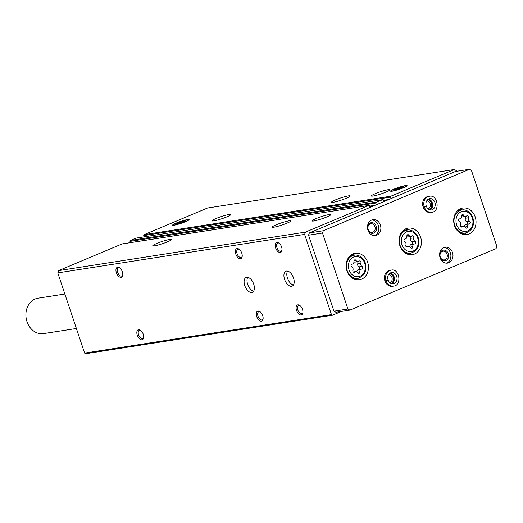 <?xml version="1.0" encoding="UTF-8"?>
<svg xmlns="http://www.w3.org/2000/svg" width="523" height="523" viewBox="0 0 523 523"><rect width="100%" height="100%" fill="white"/><g stroke="black" fill="none" stroke-linecap="round" stroke-linejoin="round"><path stroke-width="0.78" d="M169.727 239.429A9.859 1.111 161.5 0 1 171.492 239.495A9.859 1.111 161.5 0 1 162.496 243.679A9.859 1.111 161.5 0 1 152.794 245.745A9.859 1.111 161.5 0 1 159.097 242.515A9.859 1.111 161.5 0 1 169.727 239.429M289.16 220.804A9.859 1.111 161.5 0 1 290.925 220.863A9.859 1.111 161.5 0 1 281.93 225.047A9.859 1.111 161.5 0 1 272.228 227.119A9.859 1.111 161.5 0 1 278.53 223.883A9.859 1.111 161.5 0 1 289.16 220.804M328.974 214.593A9.859 1.111 161.5 0 1 330.732 214.652A9.859 1.111 161.5 0 1 321.743 218.836A9.859 1.111 161.5 0 1 312.041 220.909A9.859 1.111 161.5 0 1 318.344 217.679A9.859 1.111 161.5 0 1 328.974 214.593M122.271 243.914A0.719 0.595 81.1 0 0 122.036 243.953L58.602 270.62L305.432 232.127L304.615 234.396L331.451 314.604L332.523 315.212L341.578 311.407M370.14 207.37L369.643 205.899A0.719 0.595 81.1 0 0 368.865 205.454L305.432 232.127M136.065 238.115A0.719 0.595 81.1 0 0 135.83 238.155L130.312 240.469A0.719 0.595 81.1 0 0 129.985 241.378L130.404 242.633M383.928 201.577L383.437 200.1A0.719 0.595 81.1 0 0 382.659 199.655L377.142 201.976A0.719 0.595 81.1 0 0 376.815 202.885L377.312 204.356M229.028 214.502A9.859 1.111 161.5 0 1 230.787 214.561A9.859 1.111 161.5 0 1 221.798 218.745A9.859 1.111 161.5 0 1 212.096 220.817A9.859 1.111 161.5 0 1 218.398 217.581A9.859 1.111 161.5 0 1 229.028 214.502M348.462 195.87A9.859 1.111 161.5 0 1 350.22 195.935A9.859 1.111 161.5 0 1 341.231 200.119A9.859 1.111 161.5 0 1 331.53 202.185A9.859 1.111 161.5 0 1 337.832 198.956A9.859 1.111 161.5 0 1 348.462 195.87M388.275 189.666A9.859 1.111 161.5 0 1 390.034 189.725A9.859 1.111 161.5 0 1 381.038 193.909A9.859 1.111 161.5 0 1 371.343 195.981A9.859 1.111 161.5 0 1 377.645 192.745A9.859 1.111 161.5 0 1 388.275 189.666M174.159 225.197A8.714 0.987 -18.5 0 0 183.305 222.563A8.714 0.987 -18.5 0 0 189.136 219.673A8.714 0.987 -18.5 0 0 180.559 221.438A8.714 0.987 -18.5 0 0 172.642 225.197A8.714 0.987 -18.5 0 0 174.159 225.197M392.126 191.202A8.714 0.987 -18.5 0 0 401.272 188.568A8.714 0.987 -18.5 0 0 407.103 185.685A8.714 0.987 -18.5 0 0 398.526 187.443A8.714 0.987 -18.5 0 0 390.609 191.202A8.714 0.987 -18.5 0 0 392.126 191.202M456.546 171.309L456.318 170.616L454.369 169.504L207.539 208.004L144.1 234.677A0.719 0.595 81.1 0 0 143.779 235.579L144.198 236.834M454.369 169.504L390.936 196.177A0.719 0.595 81.1 0 0 390.609 197.086L391.099 198.557M244.771 285.571A8.067 4.439 67.2 0 1 246.124 277.438A8.067 4.439 67.2 0 1 253.341 283.152A8.067 4.439 67.2 0 1 252.374 292.305A8.067 4.439 67.2 0 1 244.771 285.571M284.577 279.36A8.067 4.439 67.2 0 1 285.931 271.228A8.067 4.439 67.2 0 1 293.155 276.942A8.067 4.439 67.2 0 1 292.187 286.094A8.067 4.439 67.2 0 1 284.577 279.36M116.374 272.725A5.374 2.961 67.2 0 1 116.452 268.018A5.374 2.961 67.2 0 1 119.597 267.776A5.374 2.961 67.2 0 1 122.728 275.229A5.374 2.961 67.2 0 1 119.904 277.164A5.374 2.961 67.2 0 1 116.374 272.725M137.281 335.204A5.374 2.961 67.2 0 1 137.359 330.497A5.374 2.961 67.2 0 1 140.497 330.255A5.374 2.961 67.2 0 1 143.629 337.708A5.374 2.961 67.2 0 1 140.811 339.643A5.374 2.961 67.2 0 1 137.281 335.204M235.808 254.1A5.374 2.961 67.2 0 1 235.886 249.393A5.374 2.961 67.2 0 1 239.031 249.151A5.374 2.961 67.2 0 1 242.162 256.597A5.374 2.961 67.2 0 1 239.338 258.539A5.374 2.961 67.2 0 1 235.808 254.1M256.715 316.578A5.374 2.961 67.2 0 1 256.793 311.871A5.374 2.961 67.2 0 1 259.931 311.63A5.374 2.961 67.2 0 1 263.069 319.076A5.374 2.961 67.2 0 1 260.245 321.017A5.374 2.961 67.2 0 1 256.715 316.578M275.621 247.889A5.374 2.961 67.2 0 1 275.699 243.182A5.374 2.961 67.2 0 1 278.837 242.94A5.374 2.961 67.2 0 1 281.969 250.393A5.374 2.961 67.2 0 1 279.151 252.328A5.374 2.961 67.2 0 1 275.621 247.889M296.528 310.368A5.374 2.961 67.2 0 1 296.606 305.661A5.374 2.961 67.2 0 1 299.744 305.419A5.374 2.961 67.2 0 1 302.876 312.872A5.374 2.961 67.2 0 1 300.052 314.807A5.374 2.961 67.2 0 1 296.528 310.368M58.602 270.62L57.785 272.888L304.615 234.396M57.785 272.888L84.621 353.097L331.451 314.604M84.621 353.097L85.694 353.705L332.523 315.212M302.928 312.408A4.406 2.425 67.2 0 1 301.967 313.65A4.406 2.425 67.2 0 1 297.809 309.969A4.406 2.425 67.2 0 1 298.548 305.524A4.406 2.425 67.2 0 1 300.11 305.707M282.028 249.929A4.406 2.425 67.2 0 1 281.06 251.171A4.406 2.425 67.2 0 1 276.909 247.49A4.406 2.425 67.2 0 1 277.648 243.045A4.406 2.425 67.2 0 1 279.21 243.228M263.121 318.618A4.406 2.425 67.2 0 1 262.154 319.86A4.406 2.425 67.2 0 1 258.002 316.18A4.406 2.425 67.2 0 1 258.741 311.734A4.406 2.425 67.2 0 1 260.304 311.917M242.214 256.139A4.406 2.425 67.2 0 1 241.247 257.381A4.406 2.425 67.2 0 1 237.096 253.701A4.406 2.425 67.2 0 1 237.834 249.255A4.406 2.425 67.2 0 1 239.397 249.438M143.688 337.243A4.406 2.425 67.2 0 1 142.72 338.486A4.406 2.425 67.2 0 1 138.562 334.805A4.406 2.425 67.2 0 1 139.308 330.359A4.406 2.425 67.2 0 1 140.87 330.543M122.781 274.765A4.406 2.425 67.2 0 1 121.813 276.007A4.406 2.425 67.2 0 1 117.662 272.326A4.406 2.425 67.2 0 1 118.401 267.881A4.406 2.425 67.2 0 1 119.963 268.064M293.429 285.009A8.067 4.439 67.2 0 1 287.473 278.144A8.067 4.439 67.2 0 1 287.585 271.097M253.616 291.213A8.067 4.439 67.2 0 1 247.667 284.349A8.067 4.439 67.2 0 1 247.771 277.308M466.621 215.94A1.425 1.177 -98.9 0 1 468.445 217.758A2.491 2.059 -98.9 0 0 469.582 221.17A1.425 1.177 -98.9 0 1 469.275 223.883A2.491 2.059 -98.9 0 0 469.092 223.896A2.491 2.059 -98.9 0 0 467.431 226.603A1.425 1.177 -98.9 0 1 465.3 227.498A2.491 2.059 -98.9 0 0 463.228 226.361A2.491 2.059 -98.9 0 0 462.312 226.805A1.425 1.177 -98.9 0 1 460.488 224.995A2.491 2.059 -98.9 0 0 459.344 221.582A1.425 1.177 -98.9 0 1 459.658 218.869A2.491 2.059 -98.9 0 0 459.835 218.849A2.491 2.059 -98.9 0 0 461.502 216.149A1.425 1.177 -98.9 0 1 463.633 215.254A2.491 2.059 -98.9 0 0 465.699 216.385A2.491 2.059 -98.9 0 0 466.621 215.94M359.053 261.167A1.425 1.177 -98.9 0 1 360.877 262.977A2.491 2.059 -98.9 0 0 362.014 266.397A1.425 1.177 -98.9 0 1 361.707 269.103A2.491 2.059 -98.9 0 0 361.524 269.123A2.491 2.059 -98.9 0 0 359.863 271.829A1.425 1.177 -98.9 0 1 357.732 272.725A2.491 2.059 -98.9 0 0 355.66 271.587A2.491 2.059 -98.9 0 0 354.744 272.032A1.425 1.177 -98.9 0 1 352.92 270.221A2.491 2.059 -98.9 0 0 351.776 266.802A1.425 1.177 -98.9 0 1 352.09 264.095A2.491 2.059 -98.9 0 0 352.267 264.076A2.491 2.059 -98.9 0 0 353.934 261.369A1.425 1.177 -98.9 0 1 356.065 260.474A2.491 2.059 -98.9 0 0 358.131 261.611A2.491 2.059 -98.9 0 0 359.053 261.167M322.482 233.016L347.913 309.008L349.854 310.113L496.033 248.654L496.85 246.385L471.426 170.4L469.484 169.295L323.299 230.748L322.482 233.016L308.55 235.193L333.975 311.178L347.913 309.008M333.975 311.178L335.923 312.29L349.854 310.113M323.299 230.748L309.368 232.925L455.546 171.466L469.484 169.295M309.368 232.925L308.55 235.193M475.204 216.967A13.441 11.114 81.1 0 0 462.79 208.03A13.441 11.114 81.1 0 0 453.879 223.027A13.441 11.114 81.1 0 0 466.934 234.592A13.441 11.114 81.1 0 0 475.204 216.967M367.636 262.186A13.441 11.114 81.1 0 0 355.222 253.256A13.441 11.114 81.1 0 0 346.311 268.247A13.441 11.114 81.1 0 0 359.366 279.818A13.441 11.114 81.1 0 0 367.636 262.186M420.577 237.043A13.441 11.114 81.1 0 0 408.162 228.113A13.441 11.114 81.1 0 0 399.252 243.103A13.441 11.114 81.1 0 0 412.301 254.675A13.441 11.114 81.1 0 0 420.577 237.043M391.027 270.169L389.883 270.352A8.067 6.668 81.1 0 0 384.536 279.347A8.067 6.668 81.1 0 0 392.368 286.284L393.512 286.107C402.435 285.532 399.317 267.684 391.027 270.169A8.067 6.668 81.1 0 0 386.033 280.655L387.85 279.975M452.493 252.517A8.067 6.668 81.1 0 0 445.047 247.157A8.067 6.668 81.1 0 0 439.699 256.152A8.067 6.668 81.1 0 0 447.531 263.095A8.067 6.668 81.1 0 0 452.493 252.517M380.384 225.047A8.067 6.668 81.1 0 0 372.932 219.693A8.067 6.668 81.1 0 0 367.584 228.688A8.067 6.668 81.1 0 0 375.416 235.625A8.067 6.668 81.1 0 0 380.384 225.047M429.239 196.321L428.095 196.498A8.067 6.668 81.1 0 0 422.747 205.493A8.067 6.668 81.1 0 0 430.579 212.436L431.723 212.26C440.647 211.678 437.535 193.83 429.239 196.321A8.067 6.668 81.1 0 0 424.245 206.801L426.062 206.127M428.18 208.991A4.406 3.641 81.1 0 0 430.102 203.454A4.406 3.641 81.1 0 0 426.853 200.512M429.311 209.684A5.374 4.446 81.1 0 0 431.383 203.055A5.374 4.446 81.1 0 0 427.722 199.511M374.939 226.642A4.406 3.641 81.1 0 0 370.866 223.713A4.406 3.641 81.1 0 0 367.944 228.629A4.406 3.641 81.1 0 0 372.226 232.421A4.406 3.641 81.1 0 0 374.939 226.642M376.22 226.243A5.374 4.446 81.1 0 0 368.552 224.465A5.374 4.446 81.1 0 0 371.487 233.238A5.374 4.446 81.1 0 0 376.22 226.243M374.357 235.69A8.067 6.668 81.1 0 0 378.292 225.374A8.067 6.668 81.1 0 0 371.905 219.954M447.047 254.113A4.406 3.641 81.1 0 0 442.981 251.184A4.406 3.641 81.1 0 0 440.059 256.1A4.406 3.641 81.1 0 0 444.341 259.892A4.406 3.641 81.1 0 0 447.047 254.113M448.335 253.714A5.374 4.446 81.1 0 0 440.66 251.936A5.374 4.446 81.1 0 0 443.596 260.709A5.374 4.446 81.1 0 0 448.335 253.714M446.472 263.154A8.067 6.668 81.1 0 0 450.408 252.844A8.067 6.668 81.1 0 0 444.014 247.418M389.968 282.845A4.406 3.641 81.1 0 0 391.89 277.301A4.406 3.641 81.1 0 0 388.641 274.359M391.093 283.531A5.374 4.446 81.1 0 0 393.172 276.902A5.374 4.446 81.1 0 0 389.511 273.359M64.852 294.011L38.035 298.188A17.919 14.821 81.1 0 0 26.15 318.18A17.919 14.821 81.1 0 0 43.559 333.609L76.391 328.483M407.77 230.002A13.441 11.114 81.1 0 0 405.162 229.126M409.136 254.616A13.441 11.114 81.1 0 0 411.359 252.988M462.404 209.926A13.441 11.114 81.1 0 0 459.789 209.05M463.764 234.539A13.441 11.114 81.1 0 0 465.986 232.912M354.836 255.146A13.441 11.114 81.1 0 0 352.221 254.27M356.196 279.766A13.441 11.114 81.1 0 0 358.418 278.131M406.868 236.226A2.491 2.059 -98.9 0 1 405.207 238.933A2.491 2.059 -98.9 0 1 405.024 238.952A1.425 1.177 -98.9 0 0 404.717 241.659A2.491 2.059 -98.9 0 1 405.861 245.071A1.425 1.177 -98.9 0 0 407.679 246.889A2.491 2.059 -98.9 0 1 408.6 246.444A2.491 2.059 -98.9 0 1 410.666 247.575A1.425 1.177 -98.9 0 0 412.797 246.679A2.491 2.059 -98.9 0 1 414.464 243.98A2.491 2.059 -98.9 0 1 414.641 243.96A1.425 1.177 -98.9 0 0 414.955 241.247A2.491 2.059 -98.9 0 1 413.811 237.834A1.425 1.177 -98.9 0 0 411.987 236.023A2.491 2.059 -98.9 0 1 411.071 236.468A2.491 2.059 -98.9 0 1 408.999 235.33A1.425 1.177 -98.9 0 0 406.868 236.226M406.894 236.729A2.491 2.059 81.1 0 0 408.032 236.939L411.071 236.468M411.882 244.378A1.425 1.177 81.1 0 0 411.915 241.724A2.491 2.059 81.1 0 1 410.777 238.305A1.425 1.177 81.1 0 0 410.411 236.566M411.608 244.431A2.491 2.059 81.1 0 0 411.424 244.45A2.491 2.059 81.1 0 0 409.744 246.653M353.953 261.873A2.491 2.059 81.1 0 0 355.097 262.082L358.131 261.611M358.941 269.528A1.425 1.177 81.1 0 0 358.981 266.867A2.491 2.059 81.1 0 1 357.837 263.455A1.425 1.177 81.1 0 0 357.477 261.716M358.673 269.58A2.491 2.059 81.1 0 0 358.49 269.593A2.491 2.059 81.1 0 0 356.804 271.797M461.521 216.653A2.491 2.059 81.1 0 0 462.665 216.862L465.699 216.385M466.509 224.302A1.425 1.177 81.1 0 0 466.549 221.647A2.491 2.059 81.1 0 1 465.405 218.228A1.425 1.177 81.1 0 0 465.039 216.489M466.241 224.354A2.491 2.059 81.1 0 0 466.058 224.374A2.491 2.059 81.1 0 0 464.372 226.57M423.166 207.167L424.31 206.99A8.067 6.668 81.1 0 0 431.723 212.26M423.1 206.984L424.245 206.801M426.075 206.16L424.31 206.99M384.954 281.021L386.098 280.838A8.067 6.668 81.1 0 0 393.512 286.107M384.889 280.831L386.033 280.655M387.863 280.008L386.098 280.838M394.492 189.058A7.819 0.883 161.5 0 1 406.175 185.822A7.819 0.883 161.5 0 1 399.114 189.221A7.819 0.883 161.5 0 1 391.433 190.751A7.819 0.883 161.5 0 1 394.492 189.058M395.95 188.829A5.197 0.588 161.5 0 1 401.246 187.044A5.197 0.588 161.5 0 1 403.756 186.803A5.197 0.588 161.5 0 1 399.337 188.829A5.197 0.588 161.5 0 1 393.963 190.084A5.197 0.588 161.5 0 1 395.95 188.829M403.024 187.326L402.828 186.731L394.368 189.627M398.709 189.038L398.343 187.953M176.526 223.053A7.819 0.883 161.5 0 1 188.208 219.817A7.819 0.883 161.5 0 1 181.148 223.21A7.819 0.883 161.5 0 1 173.466 224.746A7.819 0.883 161.5 0 1 176.526 223.053M177.983 222.824A5.197 0.588 161.5 0 1 183.279 221.039A5.197 0.588 161.5 0 1 185.789 220.798A5.197 0.588 161.5 0 1 181.37 222.824A5.197 0.588 161.5 0 1 175.996 224.079A5.197 0.588 161.5 0 1 177.983 222.824M185.057 221.321L184.854 220.726L176.395 223.622M180.742 223.033L180.376 221.948M122.036 243.953L368.865 205.454M130.312 240.469L377.142 201.976M135.83 238.155L382.659 199.655M144.1 234.677L390.936 196.177M143.779 235.579L390.609 197.086M383.509 200.322L388.903 199.485M387.811 199.943L383.601 200.597L387.837 199.93M383.66 200.773L387.118 200.237M129.985 241.378L376.815 202.885M369.722 206.121L375.115 205.278M369.807 206.389L374.05 205.729M369.872 206.572L373.324 206.036M472.328 218.071A10.218 8.446 81.1 0 0 457.749 214.691A10.218 8.446 81.1 0 0 463.326 231.362A10.218 8.446 81.1 0 0 472.328 218.071M364.76 263.291A10.218 8.446 81.1 0 0 350.181 259.918A10.218 8.446 81.1 0 0 355.758 276.589A10.218 8.446 81.1 0 0 364.76 263.291M407.24 230.068A11.65 9.636 81.1 0 0 399.52 243.064A11.65 9.636 81.1 0 0 410.836 253.086C417.557 250.89 420.028 245.803 418.256 237.821C415.602 230.846 409.855 229.309 407.24 230.068L402.958 230.735M417.694 238.148A10.218 8.446 81.1 0 0 403.115 234.768A10.218 8.446 81.1 0 0 408.692 251.445A10.218 8.446 81.1 0 0 417.694 238.148M461.874 209.991A11.65 9.636 81.1 0 0 454.147 222.981A11.65 9.636 81.1 0 0 465.463 233.01C472.184 230.813 474.662 225.727 472.89 217.738C470.236 210.762 464.489 209.226 461.874 209.991L457.592 210.658M354.306 255.211A11.65 9.636 81.1 0 0 346.579 268.207A11.65 9.636 81.1 0 0 357.895 278.229C364.616 276.039 367.094 270.947 365.322 262.964C362.668 255.989 356.921 254.453 354.306 255.211L350.024 255.884M406.894 235.657L408.999 235.33M410.777 238.305L413.811 237.834M411.915 241.724L414.955 241.247M410.294 247.072L412.797 246.679M406.58 247.059L407.679 246.889M353.953 260.807L356.065 260.474M357.837 263.455L360.877 262.977M358.981 266.867L362.014 266.397M357.353 272.215L359.863 271.829M353.64 272.202L354.744 272.032M461.521 215.581L463.633 215.254M465.405 218.228L468.445 217.758M466.549 221.647L469.582 221.17M464.921 226.995L467.431 226.603M461.208 226.982L462.312 226.805M430.069 209.919A5.733 4.746 81.1 0 0 432.58 203.963A5.733 4.746 81.1 0 0 428.37 199.047M426.284 206.173C427.461 208.925 429.154 210.187 431.37 209.952A5.733 4.746 81.1 0 0 435.169 203.558A5.733 4.746 81.1 0 0 429.599 198.622C426.408 199.963 425.297 202.46 426.271 206.127M391.858 283.773A5.733 4.746 81.1 0 0 394.368 277.811A5.733 4.746 81.1 0 0 390.158 272.901M388.073 280.027C389.249 282.773 390.943 284.035 393.152 283.806A5.733 4.746 81.1 0 0 396.957 277.406A5.733 4.746 81.1 0 0 391.387 272.47C388.197 273.81 387.085 276.314 388.059 279.975M135.941 238.122L382.777 199.623M369.813 206.395L374.017 205.742M122.153 243.914L368.983 205.421M406.548 253.753L410.836 253.086M461.181 233.676L465.463 233.01M353.613 278.903L357.895 278.229M404.756 239.004L405.207 238.933M411.424 244.45L414.464 243.98M406.221 246.81L408.6 246.444M351.816 264.148L352.267 264.076M358.49 269.593L361.524 269.123M353.286 271.96L355.66 271.587M459.384 218.921L459.835 218.849M466.058 224.374L469.092 223.896M460.855 226.734L463.228 226.361M430.037 209.913L431.338 208.742L432.39 204.055L430.619 200.368L428.344 199.067M391.825 283.76L393.126 282.59L394.179 277.903L392.4 274.215L390.132 272.914M391.433 190.751L391.158 191.3M406.175 185.822L406.724 186.09M173.466 224.746L173.191 225.295M188.208 219.817L188.757 220.085"/></g></svg>
